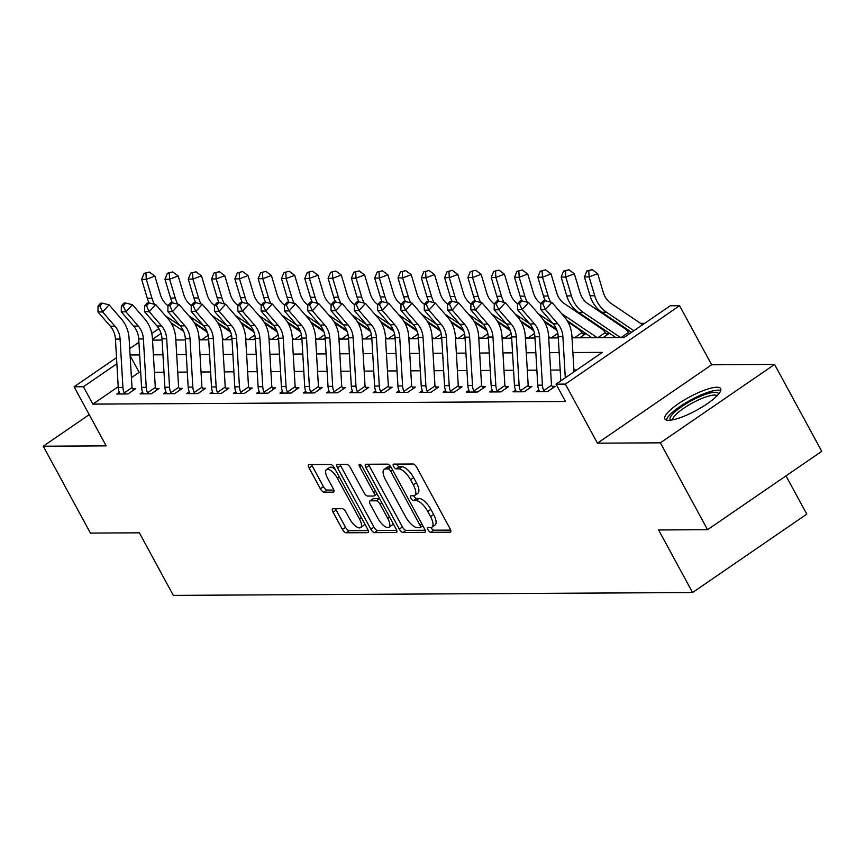<?xml version="1.0" encoding="UTF-8"?>
<svg xmlns="http://www.w3.org/2000/svg" width="865" height="865" viewBox="0 0 865 865"><rect width="100%" height="100%" fill="white"/><g stroke="black" fill="none" stroke-linecap="round" stroke-linejoin="round"><path stroke-width="1.3" d="M428.11 529.942A2.8 1.092 -124.5 0 0 430.694 532.321L450.135 532.213A3.99 1.568 -124.5 0 0 450.546 532.094A3.99 1.568 -124.5 0 0 450.114 528.796L416.779 467.392A3.99 1.568 -124.5 0 0 413.092 463.997L393.651 464.105A2.8 1.092 -124.5 0 0 393.359 464.181A2.8 1.092 -124.5 0 0 393.661 466.495A2.8 1.092 -124.5 0 0 396.246 468.873L398.754 468.862A12.78 5.017 -124.5 0 1 410.54 479.74L413.319 484.865A12.78 5.017 -124.5 0 1 414.692 495.429A12.78 5.017 -124.5 0 1 413.384 495.807L410.875 495.818A2.8 1.092 -124.5 0 0 410.583 495.904A2.8 1.092 -124.5 0 0 410.886 498.218A2.8 1.092 -124.5 0 0 413.47 500.597L415.979 500.586A12.78 5.017 -124.5 0 1 427.764 511.464L430.543 516.589A12.78 5.017 -124.5 0 1 431.916 527.153A12.78 5.017 -124.5 0 1 430.608 527.531L428.099 527.542A2.8 1.092 -124.5 0 0 427.807 527.628A2.8 1.092 -124.5 0 0 428.11 529.942M431.04 527.499A2.8 1.092 -124.5 0 0 431.203 527.823A2.8 1.092 -124.5 0 0 433.776 530.202L450.687 530.115M396.603 464.083A2.8 1.092 -124.5 0 0 396.754 464.375A2.8 1.092 -124.5 0 0 399.327 466.754L401.847 466.743L398.754 468.862M413.816 495.775A2.8 1.092 -124.5 0 0 413.978 496.099A2.8 1.092 -124.5 0 0 416.552 498.478L419.071 498.467L415.979 500.586M668.699 420.293A31.745 7.504 -28.5 0 0 702.034 407.101A31.745 7.504 -28.5 0 0 720.675 388.623A31.745 7.504 -28.5 0 0 716.847 387.25A31.745 7.504 -28.5 0 0 683.512 400.441A31.745 7.504 -28.5 0 0 664.871 418.92A31.745 7.504 -28.5 0 0 668.699 420.293M333.036 508.739A3.99 1.568 -124.5 0 0 332.625 508.858A3.99 1.568 -124.5 0 0 333.057 512.156L342.41 529.391A3.99 1.568 -124.5 0 0 346.097 532.786L367.69 532.667A3.99 1.568 -124.5 0 0 368.101 532.548A3.99 1.568 -124.5 0 0 367.668 529.25L334.333 467.846A3.99 1.568 -124.5 0 0 330.646 464.451L309.054 464.57A3.99 1.568 -124.5 0 0 308.643 464.678A3.99 1.568 -124.5 0 0 309.075 467.987L320.374 488.79A3.99 1.568 -124.5 0 0 324.051 492.196L333.295 492.142A3.99 1.568 -124.5 0 0 333.706 492.023A3.99 1.568 -124.5 0 0 333.274 488.725L327.673 478.399A10.683 4.195 -124.5 0 1 326.527 469.565A10.683 4.195 -124.5 0 1 337.469 478.356L359.407 518.773A10.683 4.195 -124.5 0 1 360.564 527.607A10.683 4.195 -124.5 0 1 349.622 518.827L345.968 512.091A3.99 1.568 -124.5 0 0 342.281 508.685L333.036 508.739M118.224 386.709L92.858 404.117L83.418 386.742L74.098 386.785L116.516 357.678M707.548 529.704L660.373 442.826L774.575 364.446L821.75 451.325L707.548 529.704L658.6 529.964L692.562 592.525L173.324 595.38L139.362 532.818L90.425 533.089L43.25 446.21L106.179 445.864L74.098 386.785M774.575 364.446L711.657 364.792L597.445 443.172L660.373 442.826M597.445 443.172L565.375 384.092L556.054 384.136L602.354 352.369L572.879 352.531M92.858 404.117L565.483 401.511L556.054 384.136M399.327 529.077A3.99 1.568 -124.5 0 0 403.014 532.472L424.607 532.353A3.99 1.568 -124.5 0 0 425.018 532.235A3.99 1.568 -124.5 0 0 424.585 528.937L391.25 467.532A3.99 1.568 -124.5 0 0 387.563 464.137L365.971 464.256A3.99 1.568 -124.5 0 0 365.56 464.364A3.99 1.568 -124.5 0 0 365.992 467.673L399.327 529.077L402.42 526.958A3.99 1.568 -124.5 0 0 406.096 530.353L425.158 530.256M396.148 532.516L374.556 532.635A3.99 1.568 -124.5 0 1 370.869 529.229L337.534 467.824A3.99 1.568 -124.5 0 1 337.101 464.527A3.99 1.568 -124.5 0 1 337.512 464.408L346.757 464.354A3.99 1.568 -124.5 0 1 350.433 467.76L363.96 492.661A3.99 1.568 -124.5 0 0 367.636 496.056L373.767 496.023A3.99 1.568 -124.5 0 0 374.177 495.904A3.99 1.568 -124.5 0 0 373.745 492.607L359.667 466.678A2.8 1.092 -124.5 0 1 359.364 464.364A2.8 1.092 -124.5 0 1 362.23 466.668L396.127 529.088A3.99 1.568 -124.5 0 1 396.559 532.397A3.99 1.568 -124.5 0 1 396.148 532.516L396.808 532.051M89.225 414.659L43.25 446.21M576.75 369.939L573.906 369.95M560.185 370.025L550.605 370.079M536.884 370.155L527.293 370.209M513.572 370.285L503.992 370.339M490.271 370.415L480.68 370.469M466.959 370.544L457.38 370.588M443.659 370.663L434.079 370.717M420.358 370.793L410.767 370.847M397.046 370.923L387.466 370.977M373.745 371.053L364.154 371.107M350.433 371.182L340.853 371.236M327.132 371.312L317.552 371.355M303.831 371.431L294.241 371.485M280.519 371.561L270.94 371.615M257.219 371.69L247.628 371.745M233.907 371.82L224.327 371.874M210.606 371.95L201.026 372.004M187.305 372.08L177.714 372.134M163.993 372.21L154.413 372.253M140.692 372.328L139.157 372.339L131.415 377.648M538.808 389.996L536.332 391.694L547.523 391.629L555.233 386.341L552.194 386.352L553.232 387.715M515.508 390.126L513.032 391.823L524.212 391.759L531.932 386.471L528.893 386.482L529.921 387.844M492.207 390.245L489.72 391.953L500.911 391.888L508.62 386.59L505.582 386.612L506.62 387.974M468.895 390.375L466.419 392.083L477.599 392.018L485.319 386.72L482.281 386.742L483.308 388.104M445.594 390.504L443.107 392.213L454.298 392.148L462.018 386.85L458.969 386.871L460.007 388.223M422.282 390.634L419.806 392.332L430.997 392.278L438.706 386.979L435.668 387.001L436.706 388.353M398.981 390.764L396.505 392.461L407.685 392.407L415.405 387.109L412.367 387.12L413.394 388.482M375.68 390.894L373.193 392.591L384.384 392.526L392.094 387.239L389.055 387.25L390.093 388.612M352.369 391.023L349.893 392.721L361.073 392.656L368.793 387.369L365.754 387.379L366.782 388.742M329.068 391.142L326.581 392.851L337.772 392.786L345.492 387.488L342.443 387.509L343.481 388.872M305.756 391.272L303.28 392.98L314.471 392.915L322.18 387.617L319.142 387.639L320.18 389.001M282.455 391.402L279.979 393.099L291.159 393.045L298.879 387.747L295.841 387.769L296.868 389.12M259.154 391.531L256.667 393.229L267.858 393.175L275.567 387.877L272.529 387.888L273.567 389.25M235.842 391.661L233.366 393.359L244.546 393.305L252.266 388.007L249.228 388.017L250.255 389.38M212.541 391.791L210.054 393.489L221.245 393.424L228.965 388.136L225.916 388.147L226.954 389.51M189.23 391.91L186.754 393.618L197.944 393.553L205.654 388.255L202.615 388.277L203.653 389.639M165.929 392.04L163.453 393.748L174.633 393.683L182.353 388.385L179.315 388.407L180.342 389.769M142.628 392.169L140.141 393.878L151.332 393.813L159.041 388.515L156.003 388.536L157.041 389.888M119.316 392.299L116.84 393.997L128.02 393.943L135.74 388.644L132.702 388.666L133.729 390.018M644.652 323.337L640.565 323.359M618.486 323.478L617.264 323.488M595.174 323.607L593.952 323.618M571.873 323.737L570.651 323.748M548.561 323.867L547.34 323.867M525.26 323.997L524.039 323.997M501.96 324.115L500.738 324.126M478.648 324.245L477.426 324.256M455.347 324.375L454.125 324.386M432.035 324.505L430.813 324.516M408.734 324.635L407.512 324.635M385.433 324.764L384.211 324.764M362.121 324.894L360.9 324.894M338.821 325.013L337.599 325.024M315.509 325.143L314.287 325.154M292.208 325.272L290.986 325.283M268.907 325.402L267.685 325.413M245.595 325.532L244.373 325.532M222.294 325.662L221.072 325.662M203.026 328.516L202.41 328.927M603.056 337.653L609.101 333.512L606.051 333.533L607.089 334.885M567.062 320.493L591.876 337.718M579.755 337.782L585.789 333.641L582.751 333.652L583.788 335.014M558.217 336.69L556.444 337.912M537.76 385.185L542.42 385.163A14.24 12.661 -90.3 0 0 543.739 390.602L544.474 391.65L539.371 391.683L539.079 390.634A14.24 12.661 -90.3 0 1 537.76 385.185L534.916 336.788L533.143 338.042M511.615 336.95L509.842 338.172M488.303 337.08L486.53 338.291M467.846 385.574L472.506 385.541A14.24 12.661 -90.3 0 0 473.825 390.991L474.561 392.04L469.457 392.061L469.165 391.012A14.24 12.661 -90.3 0 1 467.846 385.574L465.002 337.177L463.229 338.42M441.691 337.339L439.917 338.55M421.233 385.822L425.894 385.801A14.24 12.661 -90.3 0 0 427.213 391.25L427.948 392.288L422.844 392.321L422.553 391.272A14.24 12.661 -90.3 0 1 421.233 385.822L418.39 337.437L416.616 338.68M397.932 385.952L402.593 385.931A14.24 12.661 -90.3 0 0 403.912 391.369L404.647 392.418L399.543 392.45L399.252 391.402A14.24 12.661 -90.3 0 1 397.932 385.952L395.078 337.555L393.315 338.81M371.777 337.718L370.004 338.939M351.32 386.212L355.98 386.19A14.24 12.661 -90.3 0 0 357.299 391.629L358.034 392.678L352.931 392.699L352.639 391.65A14.24 12.661 -90.3 0 1 351.32 386.212L348.476 337.815L346.703 339.069M325.164 337.977L323.391 339.188M301.863 338.107L300.09 339.318M278.562 338.237L276.789 339.448M255.251 338.356L253.477 339.577M231.95 338.485L230.177 339.707M211.493 386.979L216.153 386.958A14.24 12.661 -90.3 0 0 217.461 392.396L218.207 393.445L213.104 393.467L212.801 392.429A14.24 12.661 -90.3 0 1 211.493 386.979L208.638 338.583L206.865 339.837M692.562 592.525L806.775 514.145L785.993 475.869M572.014 337.826L623.957 337.545L670.256 305.767L679.576 305.713L565.375 384.092M711.657 364.792L679.576 305.713M129.707 348.627L138.919 342.302M151.786 333.479L158.868 328.614M116.872 363.776L83.418 386.742M559.158 352.606L549.578 352.661M535.857 352.736L526.266 352.79M512.545 352.866L502.965 352.909M489.244 352.985L479.653 353.039M465.932 353.115L456.352 353.169M442.631 353.244L433.051 353.298M419.33 353.374L409.74 353.428M396.019 353.504L386.439 353.558M372.718 353.634L363.127 353.688M349.406 353.753L339.826 353.807M326.105 353.882L316.525 353.936M302.804 354.012L293.213 354.066M279.492 354.142L269.912 354.196M256.191 354.272L246.601 354.326M232.88 354.401L223.3 354.455M209.579 354.531L199.999 354.574M186.278 354.65L176.687 354.704M162.966 354.78L153.386 354.834M139.665 354.91L130.074 354.964M152.521 340.129L162.101 340.075M175.822 339.999L185.413 339.956M199.134 339.88L208.714 339.826M222.435 339.75L232.015 339.696M245.736 339.621L255.326 339.567M269.047 339.491L278.627 339.437M292.348 339.361L301.939 339.307M315.66 339.231L325.24 339.177M338.961 339.102L348.541 339.058M362.262 338.983L371.853 338.929M385.574 338.853L395.154 338.799M408.875 338.723L418.465 338.669M432.186 338.593L441.766 338.539M455.487 338.464L465.067 338.41M478.788 338.334L488.379 338.291M502.1 338.215L511.68 338.161M525.401 338.085L534.992 338.031M548.713 337.956L558.293 337.901M173.854 324.678L172.492 325.618M161.052 333.457L152.478 339.35M139.157 372.339L130.128 355.71M431.916 527.153L435.009 525.044A12.78 5.017 -124.5 0 0 433.625 514.47L430.543 516.589M419.071 498.467A12.78 5.017 -124.5 0 1 430.857 509.355L433.625 514.47M414.692 495.429L417.784 493.32A12.78 5.017 -124.5 0 0 416.4 482.746L413.319 484.865M401.847 466.743A12.78 5.017 -124.5 0 1 413.632 477.631L416.4 482.746M368.501 464.235A3.99 1.568 -124.5 0 0 369.074 465.554L402.42 526.958M420.001 527.596A2.8 1.092 -124.5 0 0 420.282 527.509A2.8 1.092 -124.5 0 0 419.979 525.196L390.721 471.306A2.8 1.092 -124.5 0 0 388.147 468.917L385.487 468.938A12.78 5.017 -124.5 0 0 384.179 469.306A12.78 5.017 -124.5 0 0 385.563 479.88L405.566 516.719A12.78 5.017 -124.5 0 0 417.341 527.607L420.001 527.596M384.179 469.306L387.271 467.187A12.78 5.017 -124.5 0 1 388.58 466.819L390.807 466.808M396.7 530.407L377.637 530.515L374.556 532.635M340.042 464.397A3.99 1.568 -124.5 0 0 340.615 465.716L373.961 527.109A3.99 1.568 -124.5 0 0 377.637 530.515M377.983 518.503A10.683 4.195 -124.5 0 0 388.926 527.282A10.683 4.195 -124.5 0 0 387.779 518.449L380.038 504.209A3.99 1.568 -124.5 0 0 376.361 500.803L370.231 500.835A3.99 1.568 -124.5 0 0 369.82 500.954A3.99 1.568 -124.5 0 0 370.252 504.263L377.983 518.503M388.926 527.282L392.018 525.163A10.683 4.195 -124.5 0 0 392.915 523.184M379.627 498.694A3.99 1.568 -124.5 0 0 379.443 498.683L376.361 500.803M372.653 499.17A3.99 1.568 -124.5 0 1 372.912 498.835A3.99 1.568 -124.5 0 1 373.312 498.716L379.443 498.683M360.564 527.607L363.646 525.488A10.683 4.195 -124.5 0 0 364.554 523.509M335.166 469.392A10.683 4.195 -124.5 0 0 329.608 467.446L326.527 469.565M311.595 464.548A3.99 1.568 -124.5 0 0 312.168 465.867L323.456 486.671A3.99 1.568 -124.5 0 0 327.143 490.077L333.847 490.044M335.577 508.728A3.99 1.568 -124.5 0 0 336.15 510.036L345.503 527.272A3.99 1.568 -124.5 0 0 349.179 530.667L368.241 530.569M642.609 324.743L611.166 303.507A20.349 18.089 -90.3 0 1 603.316 292.521L597.672 273.664L589.097 276.897L594.742 295.754A30.524 27.129 89.7 0 0 606.516 312.233L633.894 330.722M588.773 270.918L592.201 269.621L586.902 270.929L588.773 270.918L589.097 276.897L584.437 276.919L590.081 295.787A30.524 27.129 89.7 0 0 601.856 312.254L631.569 332.311M584.437 276.919L586.902 270.929M592.201 269.621L597.672 273.664M560.823 380.87L558.217 336.669A20.349 18.089 89.7 0 0 553.124 323.791L540.776 309.529L545.437 309.508L542.701 303.593L545.285 300.761L543.425 300.771L540.83 303.604L542.701 303.593M565.299 377.789L562.877 336.636A20.349 18.089 89.7 0 0 557.784 323.769L545.437 309.508L551.913 302.415L564.261 316.677A30.524 27.129 -90.3 0 1 571.906 335.977L574.014 371.809M551.913 302.415L545.285 300.761A30.524 27.129 89.7 0 1 543.469 296.046L537.825 277.178L540.301 271.188L545.588 269.88L540.301 271.188M522.287 270.01L516.989 271.307L522.287 270.01L527.758 274.043L533.391 292.911A20.349 18.089 -90.3 0 0 540.83 303.604L540.776 309.529M621.038 337.555L628.541 332.409A14.24 12.661 89.7 0 0 624.844 328.603L587.854 303.637A20.349 18.089 -90.3 0 1 580.004 292.651L574.36 273.794L565.797 277.027L571.43 295.884A30.524 27.129 89.7 0 0 583.205 312.351L620.194 337.328A4.066 3.622 -90.3 0 1 620.497 337.555M565.461 271.048L568.9 269.75L563.602 271.059L565.461 271.048L565.797 277.027L561.136 277.049L566.77 295.917A30.524 27.129 89.7 0 0 578.544 312.384L615.534 337.35A4.066 3.622 -90.3 0 1 615.837 337.588M628.541 332.409L629.363 333.403M561.136 277.049L563.602 271.059M568.9 269.75L574.36 273.794M597.737 337.685L605.24 332.538A14.24 12.661 89.7 0 0 601.532 328.732L564.553 303.766A20.349 18.089 -90.3 0 1 556.703 292.781L551.059 273.924L542.485 277.157L548.129 296.014A30.524 27.129 89.7 0 0 550.637 302.09M542.16 271.178L542.485 277.157L537.825 277.178M561.655 313.66L596.893 337.458A4.066 3.622 -90.3 0 1 597.196 337.685M596.893 337.458L592.222 337.48A4.066 3.622 -90.3 0 1 592.536 337.718M605.24 332.538L606.051 333.533M545.588 269.88L551.059 273.924M527.758 274.043L519.184 277.276L524.828 296.144A30.524 27.129 89.7 0 0 527.326 302.22M518.859 271.296L519.184 277.276L514.524 277.308L520.157 296.165A30.524 27.129 89.7 0 0 521.973 300.89L520.125 300.89L517.529 303.734L519.389 303.723L521.984 300.89L528.612 302.545L540.949 316.806A30.524 27.129 -90.3 0 1 548.605 336.107L551.448 384.503A4.066 3.622 89.7 0 0 551.556 385.239L552.194 386.352M543.761 320.623L556.476 329.208M538.344 313.79L553.07 323.726M571.938 336.474L573.582 337.588A4.066 3.622 -90.3 0 1 573.895 337.815M574.436 337.815L581.94 332.668A14.24 12.661 89.7 0 0 578.231 328.862L567.873 321.867M581.94 332.668L582.751 333.652M514.524 277.308L516.989 271.307M542.42 385.163L539.576 336.766L534.916 336.788A20.349 18.089 89.7 0 0 529.812 323.921L517.475 309.659L522.136 309.638L519.389 303.723M539.576 336.766A20.349 18.089 89.7 0 0 534.473 323.899L522.136 309.638L528.612 302.545M543.739 390.602L551.556 385.239M498.975 270.139L493.688 271.437L498.975 270.139L504.446 274.173L510.091 293.04A20.349 18.089 -90.3 0 0 517.529 303.734L517.475 309.659M514.459 385.314L519.119 385.293A14.24 12.661 -90.3 0 0 520.438 390.731L521.173 391.78L516.07 391.802L515.778 390.753A14.24 12.661 -90.3 0 1 514.459 385.314L511.604 336.918A20.349 18.089 89.7 0 0 506.512 324.051L494.164 309.789L498.824 309.767L496.088 303.853L498.683 301.009L496.813 301.02L494.229 303.864L496.088 303.853M519.119 385.293L516.275 336.896A20.349 18.089 89.7 0 0 511.172 324.029L498.824 309.767L505.301 302.674L517.648 316.936A30.524 27.129 -90.3 0 1 525.293 336.236L528.147 384.633A4.066 3.622 89.7 0 0 528.245 385.368L528.893 386.482M520.438 390.731L528.245 385.368M505.301 302.674L498.683 301.009A30.524 27.129 89.7 0 1 496.856 296.295L491.212 277.438L493.688 271.437M475.674 270.269L470.376 271.567L475.674 270.269L481.145 274.302L486.79 293.17A20.349 18.089 -90.3 0 0 494.229 303.864L494.164 309.789M491.158 385.444L495.818 385.422A14.24 12.661 -90.3 0 0 497.126 390.861L497.862 391.91L492.758 391.932L492.466 390.883A14.24 12.661 -90.3 0 1 491.158 385.444L488.303 337.047A20.349 18.089 89.7 0 0 483.211 324.18L470.863 309.919L475.523 309.897L472.787 303.983L475.372 301.139L473.512 301.15L470.917 303.993L472.787 303.983M495.818 385.422L492.964 337.026A20.349 18.089 89.7 0 0 487.871 324.159L475.523 309.897L482 302.793L494.348 317.066A30.524 27.129 -90.3 0 1 501.992 336.366L504.836 384.763A4.066 3.622 89.7 0 0 504.944 385.498L505.582 386.612M497.126 390.861L504.944 385.498M482 302.793L475.372 301.139A30.524 27.129 89.7 0 1 473.555 296.425L467.911 277.557L470.376 271.567M452.373 270.388L447.075 271.697L452.373 270.388L457.834 274.432L463.478 293.3A20.349 18.089 -90.3 0 0 470.917 303.993L470.863 309.919M504.446 274.173L495.872 277.406L501.516 296.273A30.524 27.129 89.7 0 0 504.025 302.35M495.548 271.426L495.872 277.406L491.212 277.438M520.449 320.742L533.175 329.338M515.043 313.919L529.758 323.856M548.626 336.593L550.281 337.707A4.066 3.622 -90.3 0 1 550.583 337.945M557.103 330.841A14.24 12.661 89.7 0 0 554.93 328.992L544.561 321.996M551.124 337.945L557.784 333.371M472.506 385.541L469.663 337.155L465.002 337.177A20.349 18.089 89.7 0 0 459.899 324.31L447.551 310.048L452.211 310.016L449.476 304.102L452.071 301.269L450.2 301.279L447.616 304.112L449.476 304.102M469.663 337.155A20.349 18.089 89.7 0 0 464.559 324.278L452.211 310.016L458.688 302.923L471.036 317.185A30.524 27.129 -90.3 0 1 478.68 336.496L481.535 384.882A4.066 3.622 89.7 0 0 481.643 385.628L482.281 386.742M473.825 390.991L481.643 385.628M458.688 302.923L452.071 301.269A30.524 27.129 89.7 0 1 450.243 296.554L444.61 277.687L447.075 271.697M429.062 270.518L423.774 271.826L429.062 270.518L434.533 274.562L440.177 293.419A20.349 18.089 -90.3 0 0 447.616 304.112L447.551 310.048M670.58 420.163A27.475 6.498 151.5 0 1 693.806 399.457A27.475 6.498 151.5 0 1 718.61 394.083M717.172 395.683A25.442 6.012 -28.5 0 0 694.779 401.728A25.442 6.012 -28.5 0 0 672.7 419.828M720.761 390.504A31.54 7.461 -28.5 0 0 693.73 398.408A31.54 7.461 -28.5 0 0 666.407 420.012M481.145 274.302L472.571 277.535L478.215 296.403A30.524 27.129 89.7 0 0 480.724 302.48M472.247 271.556L472.571 277.535L467.911 277.557M497.148 320.872L509.874 329.468M491.731 314.049L506.457 323.986M525.325 336.723L526.969 337.837A4.066 3.622 -90.3 0 1 527.282 338.074M533.792 330.971A14.24 12.661 89.7 0 0 531.618 329.122L521.26 322.126M527.823 338.064L534.484 333.501M444.545 385.704L449.205 385.671A14.24 12.661 -90.3 0 0 450.514 391.121L451.26 392.159L446.156 392.191L445.853 391.142A14.24 12.661 -90.3 0 1 444.545 385.704L441.691 337.307A20.349 18.089 89.7 0 0 436.598 324.44L424.25 310.178L428.91 310.146L426.175 304.231L428.759 301.398L426.899 301.409L424.304 304.242L426.175 304.231M449.205 385.671L446.351 337.274A20.349 18.089 89.7 0 0 441.258 324.407L428.91 310.146L435.387 303.053L447.735 317.314A30.524 27.129 -90.3 0 1 455.379 336.615L458.234 385.012A4.066 3.622 89.7 0 0 458.331 385.758L458.969 386.871M450.514 391.121L458.331 385.758M435.387 303.053L428.759 301.398A30.524 27.129 89.7 0 1 426.942 296.684L421.298 277.816L423.774 271.826M405.761 270.648L400.463 271.956L405.761 270.648L411.232 274.692L416.865 293.549A20.349 18.089 -90.3 0 0 424.304 304.242L424.25 310.178M457.834 274.432L449.27 277.665L454.904 296.533A30.524 27.129 89.7 0 0 457.412 302.609M448.935 271.686L449.27 277.665L444.61 277.687M473.847 321.002L486.562 329.597M468.43 314.179L483.146 324.115M502.014 336.853L503.668 337.966A4.066 3.622 -90.3 0 1 503.971 338.204M510.491 331.1A14.24 12.661 89.7 0 0 508.317 329.241L497.959 322.245M504.511 338.193L511.172 333.631M425.894 385.801L423.05 337.404L418.39 337.437A20.349 18.089 89.7 0 0 413.286 324.559L400.949 310.297L405.609 310.275L402.863 304.361L405.458 301.528L403.598 301.539L401.003 304.372L402.863 304.361M423.05 337.404A20.349 18.089 89.7 0 0 417.946 324.537L405.609 310.275L412.086 303.183L424.423 317.444A30.524 27.129 -90.3 0 1 432.078 336.745L434.922 385.141A4.066 3.622 89.7 0 0 435.03 385.887L435.668 387.001M427.213 391.25L435.03 385.887M412.086 303.183L405.458 301.528A30.524 27.129 89.7 0 1 403.631 296.814L397.997 277.946L400.463 271.956M382.449 270.777L377.162 272.075L382.449 270.777L387.92 274.821L393.564 293.678A20.349 18.089 -90.3 0 0 401.003 304.372L400.949 310.297M434.533 274.562L425.958 277.795L431.603 296.652A30.524 27.129 89.7 0 0 434.111 302.739M425.634 271.815L425.958 277.795L421.298 277.816M450.535 321.131L463.262 329.716M445.129 314.309L459.845 324.245M478.713 336.982L480.367 338.096A4.066 3.622 -90.3 0 1 480.67 338.323M487.19 331.23A14.24 12.661 89.7 0 0 485.006 329.37L474.647 322.375M481.21 338.323L487.871 333.76M402.593 385.931L399.749 337.534L395.078 337.555A20.349 18.089 89.7 0 0 389.985 324.689L377.637 310.427L382.298 310.405L379.562 304.491L382.157 301.658L380.286 301.669L377.702 304.502L379.562 304.491M399.749 337.534A20.349 18.089 89.7 0 0 394.645 324.667L382.298 310.405L388.774 303.312L401.122 317.574A30.524 27.129 -90.3 0 1 408.767 336.874L411.621 385.271A4.066 3.622 89.7 0 0 411.718 386.006L412.367 387.12M403.912 391.369L411.718 386.006M388.774 303.312L382.157 301.658A30.524 27.129 89.7 0 1 380.33 296.933L374.686 278.076L377.162 272.075M359.148 270.907L353.85 272.205L359.148 270.907L364.619 274.94L370.263 293.808A20.349 18.089 -90.3 0 0 377.702 304.502L377.637 310.427M411.232 274.692L402.657 277.925L408.302 296.782A30.524 27.129 89.7 0 0 410.799 302.858M402.333 271.945L402.657 277.925L397.997 277.946M427.234 321.261L439.95 329.846M421.817 314.428L436.544 324.375M455.412 337.112L457.055 338.226A4.066 3.622 -90.3 0 1 457.369 338.453M463.878 331.36A14.24 12.661 89.7 0 0 461.705 329.5L451.346 322.504M457.909 338.453L464.559 333.879M374.632 386.082L379.292 386.06A14.24 12.661 -90.3 0 0 380.6 391.499L381.335 392.548L376.232 392.58L375.94 391.531A14.24 12.661 -90.3 0 1 374.632 386.082L371.777 337.685A20.349 18.089 89.7 0 0 366.684 324.818L354.336 310.557L358.997 310.535L356.261 304.621L358.845 301.777L356.986 301.788L354.391 304.631L356.261 304.621M379.292 386.06L376.437 337.664A20.349 18.089 89.7 0 0 371.345 324.797L358.997 310.535L365.473 303.442L377.821 317.704A30.524 27.129 -90.3 0 1 385.466 337.004L388.309 385.401A4.066 3.622 89.7 0 0 388.417 386.136L389.055 387.25M380.6 391.499L388.417 386.136M365.473 303.442L358.845 301.777A30.524 27.129 89.7 0 1 357.029 297.063L351.385 278.206L353.85 272.205M335.847 271.037L330.549 272.334L335.847 271.037L341.307 275.07L346.952 293.938A20.349 18.089 -90.3 0 0 354.391 304.631L354.336 310.557M387.92 274.821L379.346 278.043L384.99 296.911A30.524 27.129 89.7 0 0 387.498 302.988M379.021 272.075L379.346 278.043L374.686 278.076M403.923 321.391L416.649 329.976M398.516 314.557L413.232 324.494M432.1 337.242L433.754 338.356A4.066 3.622 -90.3 0 1 434.057 338.583M440.577 331.49A14.24 12.661 89.7 0 0 438.404 329.63L428.034 322.634M434.598 338.583L441.258 334.009M355.98 386.19L353.136 337.793L348.476 337.815A20.349 18.089 89.7 0 0 343.373 324.948L331.025 310.686L335.685 310.665L332.949 304.75L335.544 301.907L333.674 301.917L331.09 304.761L332.949 304.75M353.136 337.793A20.349 18.089 89.7 0 0 348.033 324.926L335.685 310.665L342.162 303.572L354.509 317.833A30.524 27.129 -90.3 0 1 362.154 337.134L365.008 385.531A4.066 3.622 89.7 0 0 365.117 386.266L365.754 387.379M357.299 391.629L365.117 386.266M342.162 303.572L335.544 301.907M312.535 271.156L307.248 272.464L312.535 271.156L318.006 275.2L323.651 294.068A20.349 18.089 -90.3 0 0 331.09 304.761L331.025 310.686M364.619 274.94L356.045 278.173L361.689 297.041A30.524 27.129 89.7 0 0 364.197 303.118M355.72 272.194L356.045 278.173L351.385 278.206M380.622 321.51L393.348 330.106M375.205 314.687L389.931 324.624M408.799 337.361L410.443 338.475A4.066 3.622 -90.3 0 1 410.756 338.712M417.265 331.609A14.24 12.661 89.7 0 0 415.092 329.76L404.733 322.764M411.297 338.712L417.957 334.139M328.019 386.341L332.679 386.309A14.24 12.661 -90.3 0 0 333.987 391.759L334.733 392.807L329.63 392.829L329.327 391.78A14.24 12.661 -90.3 0 1 328.019 386.341L325.164 337.945A20.349 18.089 89.7 0 0 320.072 325.078L307.724 310.816L312.384 310.784L309.648 304.88L312.233 302.036L310.373 302.047L307.778 304.891L309.648 304.88M332.679 386.309L329.825 337.923A20.349 18.089 89.7 0 0 324.732 325.045L312.384 310.784L318.861 303.691L331.209 317.952A30.524 27.129 -90.3 0 1 338.853 337.264L341.707 385.66A4.066 3.622 89.7 0 0 341.805 386.396L342.443 387.509M333.987 391.759L341.805 386.396M318.861 303.691L312.233 302.036A30.524 27.129 89.7 0 1 310.416 297.322L304.772 278.454L307.248 272.464M307.778 304.891L307.724 310.816M341.307 275.07L332.744 278.303L338.377 297.171A30.524 27.129 89.7 0 0 340.886 303.247M332.409 272.324L332.744 278.303L328.084 278.335L333.717 297.192A30.524 27.129 89.7 0 0 335.534 301.907M357.321 321.639L370.036 330.235M351.904 314.817L366.619 324.753M385.487 337.491L387.142 338.604A4.066 3.622 -90.3 0 1 387.444 338.842M393.964 331.738A14.24 12.661 89.7 0 0 391.791 329.889L381.433 322.894M387.985 338.842L394.645 334.268M328.084 278.335L330.549 272.334M304.707 386.471L309.367 386.439A14.24 12.661 -90.3 0 0 310.686 391.888L311.422 392.937L306.318 392.959L306.026 391.91A14.24 12.661 -90.3 0 1 304.707 386.471L301.863 338.074A20.349 18.089 89.7 0 0 296.76 325.208L284.423 310.946L289.083 310.913L286.337 304.999L288.932 302.166L287.072 302.177L284.477 305.01L286.337 304.999M309.367 386.439L306.524 338.042A20.349 18.089 89.7 0 0 301.42 325.175L289.083 310.913L295.56 303.82L307.897 318.082A30.524 27.129 -90.3 0 1 315.552 337.382L318.396 385.779A4.066 3.622 89.7 0 0 318.504 386.525L319.142 387.639M310.686 391.888L318.504 386.525M295.56 303.82L288.932 302.166A30.524 27.129 89.7 0 1 287.104 297.452L281.471 278.584L283.936 272.594L289.234 271.286L283.936 272.594M265.923 271.415L260.635 272.724L265.923 271.415L271.394 275.459L277.038 294.316A20.349 18.089 -90.3 0 0 284.477 305.01L284.423 310.946M318.006 275.2L309.432 278.433L315.076 297.3A30.524 27.129 89.7 0 0 317.585 303.377M309.108 272.453L309.432 278.433L304.772 278.454M334.009 321.769L346.735 330.365M328.603 314.946L343.318 324.883M362.186 337.62L363.841 338.734A4.066 3.622 -90.3 0 1 364.143 338.972M370.663 331.868A14.24 12.661 89.7 0 0 368.479 330.008L358.121 323.023M364.684 338.961L371.345 334.398M281.406 386.601L286.066 386.568A14.24 12.661 -90.3 0 0 287.385 392.018L288.121 393.056L283.017 393.088L282.725 392.04A14.24 12.661 -90.3 0 1 281.406 386.601L278.552 338.204A20.349 18.089 89.7 0 0 273.459 325.337L261.111 311.076L265.771 311.043L263.036 305.129L265.631 302.296L263.76 302.307L261.176 305.14L263.036 305.129M286.066 386.568L283.223 338.172A20.349 18.089 89.7 0 0 278.119 325.305L265.771 311.043L272.248 303.95L284.596 318.212A30.524 27.129 -90.3 0 1 292.24 337.512L295.095 385.909A4.066 3.622 89.7 0 0 295.192 386.655L295.841 387.769M287.385 392.018L295.192 386.655M272.248 303.95L265.631 302.296A30.524 27.129 89.7 0 1 263.803 297.582L258.159 278.714L260.635 272.724M242.622 271.545L237.324 272.853L242.622 271.545L248.093 275.589L253.737 294.446A20.349 18.089 -90.3 0 0 261.176 305.14L261.111 311.076M307.778 304.88A20.349 18.089 -90.3 0 1 300.339 294.186L294.706 275.329L286.131 278.562L291.775 297.419A30.524 27.129 89.7 0 0 294.273 303.507M285.807 272.583L286.131 278.562L281.471 278.584M310.708 321.899L323.423 330.495M305.291 315.076L320.018 325.013M338.885 337.75L340.529 338.864A4.066 3.622 -90.3 0 1 340.842 339.102M347.352 331.998A14.24 12.661 89.7 0 0 345.178 330.138L334.82 323.142M341.383 339.091L348.033 334.528M289.234 271.286L294.706 275.329M258.105 386.72L262.765 386.698A14.24 12.661 -90.3 0 0 264.074 392.137L264.809 393.186L259.705 393.218L259.413 392.169A14.24 12.661 -90.3 0 1 258.105 386.72L255.251 338.334A20.349 18.089 89.7 0 0 250.158 325.456L237.81 311.195L242.47 311.173L239.735 305.259L242.319 302.426L240.459 302.436L237.864 305.269L239.735 305.259M262.765 386.698L259.911 338.302A20.349 18.089 89.7 0 0 254.818 325.435L242.47 311.173L248.947 304.08L261.295 318.342A30.524 27.129 -90.3 0 1 268.939 337.642L271.783 386.039A4.066 3.622 89.7 0 0 271.891 386.774L272.529 387.888M264.074 392.137L271.891 386.774M248.947 304.08L242.319 302.426A30.524 27.129 89.7 0 1 240.502 297.711L234.858 278.844L237.324 272.853M219.321 271.675L214.023 272.972L219.321 271.675L224.781 275.708L230.425 294.576A20.349 18.089 -90.3 0 0 237.864 305.269L237.81 311.195M271.394 275.459L262.819 278.692L268.464 297.549A30.524 27.129 89.7 0 0 270.972 303.637M262.495 272.713L262.819 278.692L258.159 278.714M287.396 322.029L300.123 330.614M281.99 315.206L296.706 325.143M315.574 337.88L317.228 338.993A4.066 3.622 -90.3 0 1 317.531 339.221M324.051 332.128A14.24 12.661 89.7 0 0 321.877 330.268L311.508 323.272M318.071 339.221L324.732 334.658M234.793 386.85L239.454 386.828A14.24 12.661 -90.3 0 0 240.773 392.267L241.508 393.315L236.404 393.348L236.113 392.299A14.24 12.661 -90.3 0 1 234.793 386.85L231.95 338.453A20.349 18.089 89.7 0 0 226.846 325.586L214.498 311.324L219.159 311.303L216.423 305.388L219.018 302.555L217.147 302.555L214.563 305.399L216.423 305.388M239.454 386.828L236.61 338.431A20.349 18.089 89.7 0 0 231.506 325.564L219.159 311.303L225.635 304.21L237.983 318.471A30.524 27.129 -90.3 0 1 245.628 337.772L248.482 386.168A4.066 3.622 89.7 0 0 248.59 386.904L249.228 388.017M240.773 392.267L248.59 386.904M225.635 304.21L219.018 302.555A30.524 27.129 89.7 0 1 217.191 297.83L211.557 278.973L214.023 272.972M196.009 271.805L190.722 273.102L196.009 271.805L201.48 275.838L207.124 294.706A20.349 18.089 -90.3 0 0 214.563 305.399L214.498 311.324M248.093 275.589L239.519 278.822L245.163 297.679A30.524 27.129 89.7 0 0 247.671 303.756M239.194 272.843L239.519 278.822L234.858 278.844M264.095 322.158L276.822 330.744M258.678 315.325L273.405 325.262M292.273 338.01L293.916 339.123A4.066 3.622 -90.3 0 1 294.23 339.35M300.739 332.257A14.24 12.661 89.7 0 0 298.566 330.398L288.207 323.402M294.77 339.35L301.431 334.777M216.153 386.958L213.298 338.561L208.638 338.583A20.349 18.089 89.7 0 0 203.545 325.716L191.197 311.454L195.858 311.432L193.122 305.518L195.706 302.674L193.847 302.685L191.251 305.529L193.122 305.518M213.298 338.561A20.349 18.089 89.7 0 0 208.206 325.694L195.858 311.432L202.334 304.339L214.682 318.601A30.524 27.129 -90.3 0 1 222.327 337.901L225.181 386.298A4.066 3.622 89.7 0 0 225.278 387.033L225.916 388.147M217.461 392.396L225.278 387.033M202.334 304.339L195.706 302.674A30.524 27.129 89.7 0 1 193.89 297.96L188.246 279.103L190.722 273.102M172.708 271.934L167.41 273.232L172.708 271.934L178.179 275.967L183.812 294.835A20.349 18.089 -90.3 0 0 191.251 305.529L191.197 311.454M224.781 275.708L216.218 278.941L221.851 297.809A30.524 27.129 89.7 0 0 224.359 303.885M215.882 272.962L216.218 278.941L211.557 278.973M240.794 322.288L253.51 330.873M235.377 315.455L250.093 325.391M268.961 338.139L270.615 339.253A4.066 3.622 -90.3 0 1 270.918 339.48M277.438 332.376A14.24 12.661 89.7 0 0 275.265 330.527L264.906 323.532M271.459 339.48L278.119 334.906M188.181 387.109L192.841 387.088A14.24 12.661 -90.3 0 0 194.16 392.526L194.895 393.575L189.792 393.597L189.5 392.548A14.24 12.661 -90.3 0 1 188.181 387.109L185.337 338.712A20.349 18.089 89.7 0 0 180.234 325.846L167.897 311.584L172.557 311.562L169.81 305.648L172.405 302.804L170.546 302.815L167.951 305.659L169.81 305.648M192.841 387.088L189.997 338.691A20.349 18.089 89.7 0 0 184.894 325.824L172.557 311.562L179.033 304.458L191.37 318.731A30.524 27.129 -90.3 0 1 199.026 338.031L201.869 386.428A4.066 3.622 89.7 0 0 201.978 387.163L202.615 388.277M194.16 392.526L201.978 387.163M179.033 304.458L172.405 302.804A30.524 27.129 89.7 0 1 170.578 298.09L164.945 279.222L167.41 273.232M149.396 272.053L144.109 273.362L149.396 272.053L154.867 276.097L160.512 294.965A20.349 18.089 -90.3 0 0 167.951 305.659L167.897 311.584M201.48 275.838L192.906 279.071L198.55 297.938A30.524 27.129 89.7 0 0 201.058 304.015M192.581 273.091L192.906 279.071L188.246 279.103M217.483 322.407L230.209 331.003M212.076 315.584L226.792 325.521M245.66 338.258L247.314 339.372A4.066 3.622 -90.3 0 1 247.617 339.61M254.137 332.506A14.24 12.661 89.7 0 0 251.953 330.657L241.595 323.661M248.158 339.61L254.818 335.036M164.88 387.239L169.54 387.206A14.24 12.661 -90.3 0 0 170.859 392.656L171.594 393.705L166.491 393.726L166.199 392.678A14.24 12.661 -90.3 0 1 164.88 387.239L162.025 338.842A20.349 18.089 89.7 0 0 156.933 325.975L144.585 311.714L149.245 311.681L146.509 305.767L149.104 302.934L147.234 302.945L144.65 305.778L146.509 305.767M169.54 387.206L166.696 338.821A20.349 18.089 89.7 0 0 161.593 325.943L149.245 311.681L155.722 304.588L168.07 318.85A30.524 27.129 -90.3 0 1 175.714 338.161L178.568 386.547A4.066 3.622 89.7 0 0 178.666 387.293L179.315 388.407M170.859 392.656L178.666 387.293M155.722 304.588L149.104 302.934A30.524 27.129 89.7 0 1 147.277 298.22L141.633 279.352L144.109 273.362M144.65 305.778L144.585 311.714M178.179 275.967L169.605 279.2L175.249 298.068A30.524 27.129 89.7 0 0 177.747 304.145M169.281 273.221L169.605 279.2L164.945 279.222M194.182 322.537L206.897 331.133M188.765 315.714L203.491 325.651M222.359 338.388L224.003 339.502A4.066 3.622 -90.3 0 1 224.316 339.74M230.825 332.636A14.24 12.661 89.7 0 0 228.652 330.787L218.294 323.791M224.857 339.729L231.506 335.166M141.579 387.369L146.239 387.336A14.24 12.661 -90.3 0 0 147.547 392.786L148.283 393.824L143.179 393.856L142.887 392.807A14.24 12.661 -90.3 0 1 141.579 387.369L138.724 338.972A20.349 18.089 89.7 0 0 133.632 326.105L121.284 311.843L125.944 311.811L123.208 305.896L125.793 303.064L123.933 303.074L121.338 305.907L123.208 305.896M146.239 387.336L143.385 338.939A20.349 18.089 89.7 0 0 138.292 326.073L125.944 311.811L132.421 304.718L144.769 318.98A30.524 27.129 -90.3 0 1 152.413 338.28L155.257 386.677A4.066 3.622 89.7 0 0 155.365 387.423L156.003 388.536M147.547 392.786L155.365 387.423M132.421 304.718L125.793 303.064M121.338 305.907L121.284 311.843M154.867 276.097L146.293 279.33L151.937 298.198A30.524 27.129 89.7 0 0 154.446 304.275M145.969 273.351L146.293 279.33L141.633 279.352M170.87 322.667L183.596 331.263M165.464 315.844L180.179 325.781M199.047 338.518L200.702 339.631A4.066 3.622 -90.3 0 1 201.004 339.869M207.524 332.766A14.24 12.661 89.7 0 0 205.351 330.906L194.982 323.91M201.545 339.858L208.206 335.296M118.267 387.488L122.927 387.466A14.24 12.661 -90.3 0 0 124.246 392.915L124.982 393.953L119.878 393.986L119.586 392.937A14.24 12.661 -90.3 0 1 118.267 387.488L115.423 339.102A20.349 18.089 89.7 0 0 110.32 326.224L97.972 311.962L102.632 311.941L99.897 306.026L102.492 303.193L100.621 303.204L98.037 306.037L99.897 306.026M122.927 387.466L120.084 339.069A20.349 18.089 89.7 0 0 114.98 326.202L102.632 311.941L109.109 304.848L121.457 319.109A30.524 27.129 -90.3 0 1 129.101 338.41L131.956 386.806A4.066 3.622 89.7 0 0 132.064 387.552L132.702 388.666M124.246 392.915L132.064 387.552M109.109 304.848L102.492 303.193M98.037 306.037L97.972 311.962M433.776 530.202L430.694 532.321M399.327 466.754L396.246 468.873M416.552 498.478L413.47 500.597M430.857 509.355L427.764 511.464M413.632 477.631L410.54 479.74M450.795 531.759L450.135 532.213M369.074 465.554L365.992 467.673M425.266 531.899L424.607 532.353M406.096 530.353L403.014 532.472M421.861 523.909L419.979 525.196M392.591 470.019L390.721 471.306M390.937 467.003L388.147 468.917M388.58 466.819L385.487 468.938M373.961 527.109L370.869 529.229M340.615 465.716L337.534 467.824M375.615 491.32L373.745 492.607M361.419 465.478L359.667 466.678M389.65 517.162L387.779 518.449M381.919 502.922L380.038 504.209M373.312 498.716L370.231 500.835M361.278 517.486L359.407 518.773M339.339 477.069L337.469 478.356M333.966 491.688L333.295 492.142M327.143 490.077L324.051 492.196M323.456 486.671L320.374 488.79M312.168 465.867L309.075 467.987M368.349 532.213L367.69 532.667M349.179 530.667L346.097 532.786M345.503 527.272L342.41 529.391M336.15 510.036L333.057 512.156M594.742 295.754L590.081 295.787M606.516 312.233L601.856 312.254M558.217 336.669L562.877 336.636M553.124 323.791L557.784 323.769M571.43 295.884L566.77 295.917M583.205 312.351L578.544 312.384M620.194 337.328L615.534 337.35M548.129 296.014L543.469 296.046M524.828 296.144L520.157 296.165M573.582 337.588L572.003 337.588M529.812 323.921L534.473 323.899M511.604 336.918L516.275 336.896M506.512 324.051L511.172 324.029M488.303 337.047L492.964 337.026M483.211 324.18L487.871 324.159M501.516 296.273L496.856 296.295M550.281 337.707L548.691 337.718M459.899 324.31L464.559 324.278M478.215 296.403L473.555 296.425M526.969 337.837L525.39 337.847M441.691 337.307L446.351 337.274M436.598 324.44L441.258 324.407M454.904 296.533L450.243 296.554M503.668 337.966L502.089 337.977M413.286 324.559L417.946 324.537M431.603 296.652L426.942 296.684M480.367 338.096L478.778 338.107M389.985 324.689L394.645 324.667M408.302 296.782L403.631 296.814M457.055 338.226L455.477 338.237M371.777 337.685L376.437 337.664M366.684 324.818L371.345 324.797M384.99 296.911L380.33 296.933M433.754 338.356L432.165 338.356M343.373 324.948L348.033 324.926M361.689 297.041L357.029 297.063M410.443 338.475L408.864 338.485M325.164 337.945L329.825 337.923M320.072 325.078L324.732 325.045M338.377 297.171L333.717 297.192M387.142 338.604L385.563 338.615M301.863 338.074L306.524 338.042M296.76 325.208L301.42 325.175M315.076 297.3L310.416 297.322M363.841 338.734L362.251 338.745M278.552 338.204L283.223 338.172M273.459 325.337L278.119 325.305M291.775 297.419L287.104 297.452M340.529 338.864L338.95 338.875M255.251 338.334L259.911 338.302M250.158 325.456L254.818 325.435M268.464 297.549L263.803 297.582M317.228 338.993L315.639 339.004M231.95 338.453L236.61 338.431M226.846 325.586L231.506 325.564M245.163 297.679L240.502 297.711M293.916 339.123L292.338 339.134M203.545 325.716L208.206 325.694M221.851 297.809L217.191 297.83M270.615 339.253L269.037 339.253M185.337 338.712L189.997 338.691M180.234 325.846L184.894 325.824M198.55 297.938L193.89 297.96M247.314 339.372L245.725 339.383M162.025 338.842L166.696 338.821M156.933 325.975L161.593 325.943M175.249 298.068L170.578 298.09M224.003 339.502L222.424 339.512M138.724 338.972L143.385 338.939M133.632 326.105L138.292 326.073M151.937 298.198L147.277 298.22M200.702 339.631L199.112 339.642M115.423 339.102L120.084 339.069M110.32 326.224L114.98 326.202M422.855 525.747L420.282 527.509M377.043 493.947L374.177 495.904M372.912 498.835L369.82 500.954"/></g></svg>
